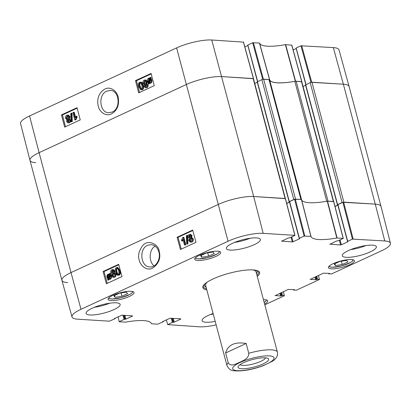<?xml version="1.0" encoding="UTF-8"?>
<svg xmlns="http://www.w3.org/2000/svg" width="411" height="411" viewBox="0 0 411 411"><rect width="100%" height="100%" fill="white"/><g stroke="black" fill="none" stroke-linecap="round" stroke-linejoin="round"><path stroke-width="0.62" d="M311.153 82.318L343.36 84.198L333.336 47.604A25.759 6.232 165.1 0 1 338.998 49.865L349.098 86.49A26.099 6.314 165.1 0 0 343.36 84.198A26.099 6.314 -14.9 0 1 349.098 86.49L381.007 206.42A26.099 6.314 165.1 0 0 375.264 204.118L343.858 202.155L311.954 82.231A1.305 0.313 165.1 0 0 310.171 82.632L342.08 202.556A1.305 0.313 -14.9 0 1 343.062 202.238M342.08 202.556L337.601 204.627L337.78 204.842M337.842 205.063L334.996 206.384M333.655 201.513L301.772 81.691A1.305 0.313 165.1 0 0 301.484 81.578L333.393 201.498L328.04 201.164L296.131 81.244A2.61 0.632 165.1 0 0 294.831 81.352L326.735 201.246M326.74 201.272A2.61 0.632 -14.9 0 1 328.04 201.164M304.104 236.104L299.393 238.282L289.627 201.575L294.589 199.273L304.104 236.104L310.983 236.371L301.54 199.546L269.565 79.77A2.61 0.632 165.1 0 0 268.989 79.544L300.898 199.463A2.61 0.632 -14.9 0 1 301.469 199.689M300.898 199.463L295.545 199.13L263.636 79.21A1.305 0.313 165.1 0 0 261.858 79.611L293.767 199.53A1.305 0.313 -14.9 0 1 294.744 199.217M293.767 199.53L289.287 201.606L289.467 201.822M289.524 202.042L286.678 203.363M285.337 198.492L253.453 78.671A1.305 0.313 165.1 0 0 253.171 78.558L285.075 198.477L253.674 196.509A26.099 6.314 165.1 0 0 218.087 204.519L71.016 272.575A26.099 6.314 165.1 0 0 61.902 280.297A26.099 6.314 165.1 0 0 67.64 282.598M39.107 152.656A26.099 6.314 165.1 0 0 29.993 160.377L61.902 280.297A26.099 6.314 165.1 0 1 71.016 272.575L39.107 152.656L186.178 84.599L39.107 152.656L29.551 115.959A25.759 6.232 165.1 0 0 20.55 123.562L29.988 160.362A26.099 6.314 -14.9 0 1 39.107 152.656M253.171 78.558L221.765 76.59A26.099 6.314 165.1 0 0 186.178 84.599A26.099 6.314 -14.9 0 1 221.765 76.59L253.464 78.701M254.728 83.459L257.307 82.267M257.312 81.887L261.858 79.611M268.989 79.544L263.636 79.21M269.565 79.77A35.233 8.523 165.1 0 0 294.831 81.352M301.484 81.578L296.131 81.244M303.046 86.48L305.625 85.288M305.625 84.907L310.171 82.632M352.422 239.125L347.706 241.308L337.94 204.596L342.908 202.299L352.422 239.125L384.778 240.949A25.759 6.232 -14.9 0 1 390.45 243.235L381.012 206.435A26.099 6.314 165.1 0 0 375.264 204.118L343.36 84.198L311.954 82.231M265.46 357.847A13.188 3.19 -14.9 0 1 260.851 361.341A13.188 3.19 -14.9 0 1 240.163 364.578M263.112 363.889A15.798 3.822 165.1 0 0 267.905 358.423A15.798 3.822 165.1 0 0 252.38 359.584A15.798 3.822 165.1 0 0 238.334 366.293A15.798 3.822 165.1 0 0 245.578 368.621A15.798 3.822 165.1 0 0 263.112 363.889M263.477 365.605L272.339 361.254M246.158 343.478L248.763 353.27C248.845 358.962 242.993 360.473 239.659 362.363C236.155 363.637 230.874 367.28 228.239 362.764L225.634 352.977L246.158 343.478C234.83 341.592 227.987 344.757 225.634 352.977M154.074 265.86C148.561 261.75 148.885 249.441 155.158 246.143M163.028 321.315L163.054 321.854L157.629 324.192L151.459 323.77A35.577 8.605 165.1 0 0 151.448 323.729A35.577 8.605 165.1 0 0 125.617 322.152L119.185 321.751L118.039 316.753M163.121 321.654L162.679 321.484M180.789 318.869L170.118 318.201L162.715 321.628M180.84 319.075L174.218 322.142L173.221 318.397M172.456 318.35L173.509 322.301L174.218 322.142M173.509 322.301L173.103 322.275L172.05 318.325M171.284 318.273L172.394 322.435L173.103 322.275M172.394 322.435L167.683 324.618L166.352 319.773M216.14 324.896A25.759 6.232 -14.9 0 1 199.258 326.796L167.683 324.618M283.395 291.671L284.345 295.776L264.812 304.813M284.412 295.576L282.527 295.458L281.725 292.442M281.052 292.755L281.818 295.617L282.527 295.458M281.818 295.617L281.33 295.843L280.569 292.981M279.896 293.29L280.615 296.002L281.33 295.843M280.615 296.002L275.103 295.514M294.327 289.596L288.26 289.421L275.144 295.658M294.379 289.801L293.896 290.027L293.767 289.56M318.458 275.447L319.409 279.547L296.418 290.187L293.896 290.027M319.475 279.346L317.59 279.228L316.789 276.218M316.116 276.526L316.881 279.388L317.59 279.228M316.881 279.388L316.393 279.614L315.633 276.752M314.96 277.065L315.679 279.778L316.393 279.614M315.679 279.778L310.166 279.29M329.386 273.366L323.323 273.192L310.202 279.434M329.442 273.577L328.954 273.803L328.831 273.33M390.45 243.235A25.759 6.232 -14.9 0 1 381.449 250.838L331.482 273.957L328.954 273.803M347.973 241.735L341.351 244.797L340.061 239.942M339.388 240.25L340.642 244.956L341.351 244.797M340.642 244.956L329.812 244.139M301.54 199.546L310.983 236.371A35.577 8.605 165.1 0 0 310.988 236.376A35.577 8.605 165.1 0 0 336.83 237.984L343.262 238.39L338.366 240.723L336.542 241.021L329.848 244.283M299.66 238.709L293.038 241.776L291.743 236.916M291.07 237.229L292.324 241.935L293.038 241.776M292.324 241.935L281.499 241.118M114.715 318.289L114.736 318.828L109.311 321.171L77.664 319.193A25.759 6.232 -14.9 0 1 72.002 316.932A25.759 6.232 -14.9 0 1 80.998 309.298L228.064 241.242A25.759 6.232 -14.9 0 1 263.184 233.34L294.944 235.364L290.053 237.702L288.224 237.995L281.535 241.262M114.803 318.628L114.361 318.463M132.47 315.848L121.805 315.18L114.402 318.602M132.527 316.054L125.905 319.121L124.908 315.376M124.137 315.324L125.191 319.28L125.905 319.121M125.191 319.28L124.79 319.255L123.737 315.299M122.971 315.252L124.076 319.414L124.79 319.255M124.076 319.414L119.365 321.597M216.022 256.351A13.44 3.252 -14.9 0 1 202.566 260.199A13.44 3.252 -14.9 0 1 194.737 259.284A13.44 3.252 -14.9 0 1 206.892 252.688A13.44 3.252 -14.9 0 1 220.717 252.375A13.44 3.252 -14.9 0 1 216.022 256.351M349.694 264.71A13.44 3.252 -14.9 0 1 336.239 268.563A13.44 3.252 -14.9 0 1 328.41 267.648A13.44 3.252 -14.9 0 1 340.565 261.052A13.44 3.252 -14.9 0 1 354.39 260.738A13.44 3.252 -14.9 0 1 349.694 264.71M263.436 299.64A13.44 3.252 -14.9 0 1 267.705 300.852A13.44 3.252 -14.9 0 1 264.607 304.022M129.337 296.465A13.44 3.252 -14.9 0 1 115.881 300.318A13.44 3.252 -14.9 0 1 108.052 299.403A13.44 3.252 -14.9 0 1 120.207 292.802A13.44 3.252 -14.9 0 1 134.032 292.488A13.44 3.252 -14.9 0 1 129.337 296.465M254.239 244.668A17.616 4.264 -14.9 0 1 236.602 249.718A17.616 4.264 -14.9 0 1 226.343 248.521A17.616 4.264 -14.9 0 1 242.274 239.87A17.616 4.264 -14.9 0 1 260.394 239.459A17.616 4.264 -14.9 0 1 254.239 244.668M370.198 251.922A17.616 4.264 -14.9 0 1 352.561 256.973A17.616 4.264 -14.9 0 1 342.301 255.776A17.616 4.264 -14.9 0 1 358.233 247.124A17.616 4.264 -14.9 0 1 376.353 246.713A17.616 4.264 -14.9 0 1 370.198 251.922M215.21 321.397A17.616 4.264 -14.9 0 1 202.048 320.678A17.616 4.264 -14.9 0 1 213.114 313.511M113.991 309.575A17.616 4.264 -14.9 0 1 96.349 314.62A17.616 4.264 -14.9 0 1 86.094 313.423A17.616 4.264 -14.9 0 1 102.02 304.777A17.616 4.264 -14.9 0 1 120.14 304.366A17.616 4.264 -14.9 0 1 113.991 309.575M257.281 276.5A29.361 7.105 165.1 0 0 258.247 271.044A29.361 7.105 165.1 0 0 213.104 278.935A29.361 7.105 165.1 0 0 203.286 285.671A29.361 7.105 165.1 0 0 206.836 289.925M121.923 296.28L115.106 297.317L113.868 295.776L119.514 293.161L126.331 292.123L127.569 293.665L121.923 296.28L121.029 292.93M342.276 264.53L335.463 265.568L334.225 264.021L339.871 261.411L346.689 260.374L347.922 261.915L342.276 264.53L341.387 261.18M208.603 256.166L201.791 257.204L200.553 255.663L206.199 253.048L213.016 252.01L214.249 253.551L208.603 256.166L207.714 252.816M285.357 198.636L253.674 196.509A26.099 6.314 165.1 0 0 218.087 204.519L71.016 272.575L80.998 309.298M286.708 203.476L289.555 202.155M310.87 236.325L301.427 199.499L294.589 199.273M333.67 201.657L327.243 201.154A35.233 8.523 -14.9 0 1 301.551 199.576M335.022 206.497L337.873 205.176M384.778 240.949L375.264 204.118L342.908 202.299M115.106 297.317L114.607 295.437M201.791 257.204L201.287 255.318M335.463 265.568L334.96 263.682M204.781 283.965A27.229 6.586 165.1 0 0 204.663 285.928A27.229 6.586 165.1 0 0 206.075 287.068M256.521 273.644A27.229 6.586 165.1 0 0 257.183 271.954A27.229 6.586 165.1 0 0 256.104 270.31M207.375 282.023A26.099 6.314 165.1 0 0 205.757 285.676M256.104 272.282A26.099 6.314 165.1 0 0 252.883 269.914M184.482 244.992L182.921 239.248L181.78 241L181.544 240.127L182.731 237.501L183.198 237.291L185.197 244.663L184.482 244.992L185.125 245.023L185.839 244.694L185.197 244.663M183.147 240.07L182.422 241.031L181.78 241M185.839 244.694L183.835 237.322L183.198 237.291M186.363 235.714L186.943 235.446L187.313 243.821L186.733 244.088L186.363 235.714M187.313 243.821L187.955 243.851L187.586 235.477L186.943 235.446M187.955 243.851L186.733 244.088M190.139 235.241L189.414 236.834L189.949 237.579M190.062 235.272L189.42 235.241L190.678 235.976L190.046 237.537L188.772 236.798L189.42 235.241L189.825 235.154M190.046 237.537L189.615 237.635M191.064 238.246L190.103 240.332L190.868 241.324M189.461 240.301L190.226 238.288L190.75 238.175L191.839 239.238L191.058 241.257L190.545 241.36L189.461 240.301L190.103 240.332M189.332 238.262L188.043 237.173C187.781 235.986 188.166 235.097 189.204 234.506L190.01 234.332L191.423 235.637L190.956 237.512L191.783 237.543L193.216 238.914C193.524 240.317 193.083 241.349 191.896 242.028L190.355 242.197L188.721 240.635L189.327 238.262M190.01 234.332L190.653 234.362L192.065 235.667L191.598 237.543M190.956 237.512L192.574 238.883C192.882 240.281 192.44 241.319 191.254 241.997L190.355 242.197M109.655 274.933L110.215 276.058L109.413 278.627L108.437 278.627L109.655 274.933M110.076 275.637L109.079 278.658L108.437 278.627L108.894 278.745M109.079 278.658L109.537 278.776M109.182 274.63L108.355 274.671L109.347 274.692L108.119 278.396L107.548 277.266C107.25 275.925 107.518 275.062 108.355 274.671L108.843 274.558M108.268 277.954L107.795 277.928M108.992 274.702C108.16 275.093 107.893 275.956 108.191 277.297L108.437 277.959M110.158 273.418L110.8 273.449L109.819 273.258L110.158 273.418L109.865 274.291L110.744 275.791C111.083 277.461 110.698 278.591 109.583 279.177L108.812 279.352L109.388 279.382M110.8 273.449L110.508 274.327L109.865 274.291M110.508 274.327L111.386 275.822C111.725 277.492 111.34 278.622 110.225 279.208L109.454 279.388M109.521 279.388L108.242 279.218L107.965 280.055L107.625 279.896L107.918 279.018L107.019 277.523C106.66 275.858 107.05 274.723 108.201 274.116L109.542 274.091L109.819 273.258M108.848 279.357L108.607 280.086L107.965 280.055M109.578 273.978L108.936 273.947M112.835 270.443L112.116 272.036L112.65 272.781M112.758 270.474L112.116 270.443L113.379 271.178L112.748 272.74L111.473 272L112.116 270.443L112.522 270.356M112.748 272.74L112.316 272.837M113.765 273.449L112.799 275.534L113.564 276.531M112.157 275.504L112.927 273.49L113.446 273.382L114.535 274.44L113.76 276.459L113.246 276.562L112.157 275.504L112.799 275.534M110.744 272.38C110.482 271.188 110.867 270.299 111.905 269.708L112.712 269.534L114.119 270.839L113.657 272.714L114.484 272.745L115.917 274.116C116.221 275.519 115.784 276.557 114.597 277.23L113.051 277.399L111.417 275.843L112.033 273.464L110.744 272.38M112.712 269.534L113.354 269.565L114.761 270.87L114.299 272.745M113.657 272.714L115.275 274.086C115.578 275.483 115.142 276.521 113.955 277.199L113.051 277.399M117.341 268.362L116.637 269.282L116.94 271.933L118.229 274.389M117.284 268.388L116.642 268.357C117.31 267.813 117.972 268.635 118.63 270.823C119.169 273.058 119.051 274.24 118.281 274.363C117.623 274.902 116.96 274.08 116.298 271.897L115.994 269.246L117.022 268.28M118.281 274.363L117.906 274.44M116.447 267.607L117.181 267.448L119.37 270.479C120.048 272.971 119.75 274.512 118.486 275.103L116.95 274.964L115.558 272.241C114.88 269.734 115.178 268.193 116.447 267.607M117.181 267.448L117.823 267.479L120.012 270.51C120.69 273.002 120.392 274.543 119.123 275.134L117.731 275.267M192.8 230.494L178.061 237.317L181.266 249.117M118.779 264.746L104.04 271.568L107.245 283.369M177.1 237.265L192.682 230.057L196.006 242.295L180.424 249.508L177.1 237.265L178.061 237.317M103.074 271.522L118.661 264.309L121.985 276.552L106.403 283.765L103.074 271.522L104.04 271.568M147.647 245.28L151.14 244.627C154.896 245.064 157.464 247.489 158.841 251.912C161.076 259.017 155.918 267.597 149.876 266.929C140.598 266.98 138.718 248.747 147.647 245.28M152.594 268.147C158.81 263.698 161.009 258.098 159.191 251.337C158.99 245.203 148.813 238.58 142.792 245.424C138.964 250.725 137.736 255.442 139.113 259.577C139.802 264.956 146.367 271.44 152.594 268.147M234.671 242.372A17.616 4.264 165.1 0 0 250.114 238.267M94.422 307.279A17.616 4.264 165.1 0 0 109.86 303.169M210.375 314.533A17.616 4.264 165.1 0 0 213.258 314.055M350.629 249.626A17.616 4.264 165.1 0 0 366.067 245.521M257.748 270.808A28.58 6.915 -14.9 0 1 258.647 271.984A28.58 6.915 -14.9 0 1 256.973 275.344M206.528 288.769A28.58 6.915 -14.9 0 1 203.409 286.683A28.58 6.915 -14.9 0 1 203.604 285.219M112.203 112.059L108.72 112.712C99.498 112.85 97.854 94.504 106.773 91.129L110.246 90.43C119.467 90.374 121.111 108.596 112.203 112.059M262.835 79.297L269.631 79.626L259.541 43.027L252.662 42.765L262.675 79.333M291.743 45.143L285.383 44.645A35.577 8.605 -14.9 0 1 259.552 43.068M293.161 49.952L296.197 48.549M306 84.563L296.197 48.169M296.264 47.969L300.975 45.785L310.993 82.354M333.336 47.604L300.975 45.785M243.425 42.122L211.742 40.001A25.759 6.232 165.1 0 0 176.622 47.902L29.551 115.959M244.848 46.931L247.879 45.523M257.687 81.542L247.879 45.143M247.946 44.943L252.662 42.765M259.541 43.027L269.631 79.626A35.233 8.523 165.1 0 0 269.652 79.693A35.233 8.523 165.1 0 0 295.339 81.234L301.782 81.727M35.736 162.679A26.099 6.314 -14.9 0 1 29.988 160.362M73.605 112.239L75.1 117.978L76.251 116.231L76.477 117.104L75.27 119.724L74.807 119.94L72.886 112.573L74.252 112.29L75.526 117.186M76.477 117.104L77.124 117.15L76.898 116.282L76.251 116.231M77.124 117.15L75.917 119.776L75.27 119.724M75.917 119.776L74.807 119.94M71.637 121.512L71.057 121.779L70.774 113.41L71.355 113.143L71.637 121.512L72.285 121.564L71.057 121.779M72.285 121.564L72.002 113.195L71.355 113.143M68.591 121.99L67.342 121.255L67.99 119.688L69.248 120.428L68.591 121.99L68.169 122.072M68.75 119.693L67.99 121.307L68.503 122.026M68.637 119.74L67.99 119.688L68.437 119.596M68.601 116.93L67.82 118.943L67.276 119.051L66.222 117.993L67.024 115.974L67.563 115.871L68.601 116.93M67.882 115.948L66.87 118.044L67.604 119.02M67.085 119.719L65.488 118.347C65.2 116.95 65.647 115.912 66.834 115.234L67.769 115.039L69.346 116.596L68.709 118.969L69.978 120.053C70.23 121.245 69.834 122.129 68.796 122.719L67.959 122.899L66.603 121.594L66.859 119.719L67.507 119.771M67.769 115.039L68.416 115.09L69.988 116.642L69.356 119.015L70.625 120.104C70.877 121.291 70.481 122.18 69.444 122.771L67.959 122.899M68.709 118.969L69.356 119.015M149.953 78.66L149.434 78.773L148.741 81.743M148.51 82.421L147.965 81.296L148.787 78.727L149.763 78.727L148.51 82.421M149.404 78.619L149.763 78.727M149.296 82.791L148.818 82.662L150.077 78.958L150.637 80.088L149.804 82.678L148.818 82.662L149.594 82.76M150.498 79.662L149.465 82.709M149.229 83.402L148.982 84.142L147.996 83.931L148.294 83.058L147.436 81.563C147.117 79.893 147.513 78.763 148.628 78.177L150.066 78.049M149.327 77.998L149.958 78.136L150.246 77.299L150.58 77.458L150.282 78.337L151.161 79.832C151.505 81.491 151.099 82.626 149.953 83.233L148.618 83.258L148.335 84.091M149.522 78.013L149.989 78.049M150.58 77.458L150.246 77.299M151.227 77.504L150.929 78.383L150.282 78.337M150.929 78.383L151.808 79.878C152.152 81.542 151.746 82.678 150.601 83.284L149.188 83.402M146.013 86.906L144.764 86.171L145.412 84.609L146.67 85.349L146.013 86.906L145.592 86.993M146.172 84.615L145.412 86.223L145.926 86.942M146.059 84.656L145.412 84.609L145.864 84.517M146.028 81.851L145.242 83.859L144.698 83.972L143.65 82.914L144.446 80.895L144.985 80.792L146.028 81.851M145.304 80.869L144.292 82.96L145.026 83.936M144.508 84.64L142.91 83.263C142.622 81.866 143.069 80.833 144.256 80.155L145.196 79.96L146.768 81.512L146.131 83.885L147.405 84.974C147.652 86.161 147.261 87.05 146.224 87.641L145.381 87.815L144.025 86.51L144.282 84.635L144.929 84.687M145.196 79.96L145.838 80.006L147.415 81.563L146.778 83.936L148.047 85.02C148.299 86.207 147.903 87.096 146.866 87.687L145.381 87.815M146.131 83.885L146.778 83.936M141.492 88.992C140.824 89.536 140.172 88.714 139.54 86.531C139.026 84.296 139.154 83.114 139.92 82.991C140.583 82.452 141.235 83.269 141.867 85.452L142.144 88.103L141.096 89.069M140.634 83.007L140.567 83.037C139.797 83.166 139.673 84.347 140.187 86.577L141.42 89.023M140.567 83.037L140.31 82.914M141.677 89.742L140.911 89.901L138.8 86.875C138.153 84.383 138.461 82.842 139.73 82.251L141.25 82.39L142.607 85.113C143.259 87.615 142.951 89.156 141.677 89.742L140.911 89.901M140.511 82.087L141.898 82.441L143.254 85.159C143.907 87.661 143.593 89.208 142.324 89.788M77.176 108.15L62.441 114.972L65.503 126.737M151.197 73.898L136.462 80.715L139.524 92.48M77.052 107.687L80.237 119.914L64.655 127.127L61.47 114.895L77.052 107.687M61.47 114.895L62.441 114.972M151.073 73.43L154.259 85.663L138.677 92.876L135.491 80.643L151.073 73.43M135.491 80.643L136.462 80.715M104.933 89.043C98.116 92.809 96.934 100.233 98.193 105.807C98.943 110.847 104.713 116.693 111.016 114.119C116.976 110.908 119.396 105.416 118.276 97.659C117.464 91.437 110.477 85.904 104.933 89.043M263.184 233.34L253.674 196.509L211.742 40.001M337.601 204.627L305.692 84.707M289.287 201.606L257.378 81.686M228.064 241.242L176.622 47.902M269.333 355.885A21.403 5.179 -14.9 0 1 263.405 365.451A21.403 5.179 -14.9 0 1 233.695 369.874A21.403 5.179 -14.9 0 1 250.551 358.685A21.403 5.179 -14.9 0 1 269.333 355.885M248.763 353.27A26.099 6.314 -14.9 0 1 271.671 349.859A26.099 6.314 -14.9 0 1 277.415 352.16L256.053 271.887M263.631 365.543C252.102 369.787 242.171 371.513 233.849 370.727C231.064 370.768 228.768 369.052 226.97 365.585A26.099 6.314 -14.9 0 1 228.239 362.764M132.553 291.507A12.268 2.969 -14.9 0 1 121.481 297.59A12.268 2.969 -14.9 0 1 108.848 297.811M266.225 299.866A12.268 2.969 -14.9 0 1 264.17 302.383M352.91 259.752A12.268 2.969 -14.9 0 1 341.839 265.835A12.268 2.969 -14.9 0 1 329.206 266.061M219.238 251.393A12.268 2.969 -14.9 0 1 208.166 257.476A12.268 2.969 -14.9 0 1 195.533 257.697M189.414 236.834L188.772 236.798M190.868 238.318L190.226 238.288M192.065 235.667L191.423 235.637M193.216 238.914L192.574 238.883M191.896 242.028L191.254 241.997M108.191 277.297L107.548 277.266M111.021 274.933L110.379 274.902M111.386 275.822L110.744 275.791M110.225 279.208L109.583 279.177M112.116 272.036L111.473 272M113.57 273.521L112.927 273.49M114.761 270.87L114.119 270.839M115.917 274.116L115.275 274.086M114.597 277.23L113.955 277.199M116.637 269.282L115.994 269.246M116.94 271.933L116.298 271.897M120.012 270.51L119.37 270.479M119.123 275.134L118.486 275.103M304.818 235.945L295.303 199.114M327.243 201.154L336.83 237.984M337.092 237.964L327.51 201.133M333.634 201.513L343.149 238.344M353.131 238.966L343.617 202.14M285.316 198.492L294.831 235.318M67.99 121.307L67.342 121.255M66.87 118.044L66.222 117.993M67.666 116.025L67.024 115.974M69.444 122.771L68.796 122.719M70.625 120.104L69.978 120.053M69.988 116.642L69.346 116.596M148.612 81.347L147.965 81.296M149.434 78.773L148.787 78.727M151.808 79.878L151.161 79.832M150.601 83.284L149.953 83.233M145.412 86.223L144.764 86.171M144.292 82.96L143.65 82.914M145.093 80.941L144.446 80.895M146.866 87.687L146.224 87.641M148.047 85.02L147.405 84.974M147.415 81.563L146.768 81.512M140.187 86.577L139.54 86.531M141.898 82.441L141.25 82.39M143.254 85.159L142.607 85.113M259.423 42.98L269.518 79.58M285.383 44.645L295.339 81.234M295.601 81.208L285.65 44.624M263.394 79.195L253.371 42.605M243.389 41.979L253.412 78.573M291.702 44.999L301.725 81.594M311.713 82.215L301.689 45.626M305.512 84.861L337.421 204.781M257.194 81.84L289.103 201.76M272.02 361.464C276.269 358.931 278.067 355.834 277.415 352.16M226.97 365.585L205.608 285.311M108.566 298.103L109.449 298.638L112.27 299.018L121.543 297.59L130.097 294.302L132.167 292.817L132.943 291.615M195.251 257.99L196.134 258.524L198.95 258.904L208.228 257.476L216.782 254.183L218.852 252.703L219.628 251.501M328.923 266.349L329.807 266.888L332.622 267.263L341.901 265.835L350.455 262.547L352.525 261.067L353.301 259.865M264.181 302.424L265.83 301.186L266.616 299.979M257.183 271.954L257.173 270.597M204.663 285.928L203.995 284.746M114.803 318.248L114.921 318.674M163.121 321.274L163.234 321.7M293.541 289.544L293.711 290.181M328.605 273.32L328.774 273.957M337.76 204.75L347.526 241.463M343.262 238.39L333.747 201.56M294.944 235.364L285.434 198.539M289.442 201.729L299.208 238.442M72.002 316.932L61.902 280.307M257.486 81.635L247.766 45.097M253.525 78.614L243.502 42.025M301.838 81.64L291.815 45.046M305.805 84.656L296.079 48.123"/></g></svg>

